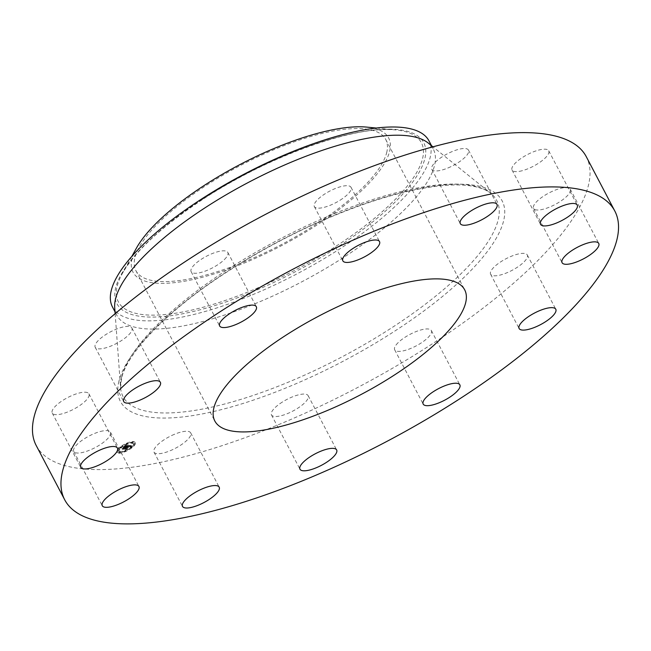 <?xml version="1.0" encoding="UTF-8"?>
<svg xmlns="http://www.w3.org/2000/svg" width="651" height="651" viewBox="0 0 651 651"><rect width="100%" height="100%" fill="white"/><g stroke="black" fill="none" stroke-linecap="round" stroke-linejoin="round"><path stroke-width="0.49" stroke-dasharray="3.25 2.44" d="M174.435 434.298A20.71 6.534 152.3 0 0 154.01 452.12A20.71 6.534 152.3 0 0 170.261 450.695A20.71 6.534 152.3 0 0 190.686 432.866A20.71 6.534 152.3 0 0 174.435 434.298M36.204 445.512A310.641 98.057 152.3 0 0 318.469 407.013A310.641 98.057 152.3 0 0 588.284 185.917A310.641 98.057 152.3 0 0 586.291 156.712M114.706 307.663A178.724 56.417 152.3 0 0 116.798 315.23A178.724 56.417 152.3 0 0 279.198 293.072A178.724 56.417 152.3 0 0 434.429 165.875A178.724 56.417 152.3 0 0 433.281 149.071A178.724 56.417 152.3 0 0 428.252 143.049M112.485 307.003A178.724 56.417 152.3 0 0 341.702 247.649A178.724 56.417 152.3 0 0 430.116 157.656A178.724 56.417 152.3 0 0 428.968 140.852M136.466 248.055A144.359 45.562 152.3 0 0 177.536 282.282A144.359 45.562 152.3 0 0 318.152 224.229A144.359 45.562 152.3 0 0 366.822 127.116M386.653 152.749A141.096 44.537 152.3 0 0 385.75 139.485A141.096 44.537 152.3 0 0 257.552 156.972A141.096 44.537 152.3 0 0 135.001 257.397A141.096 44.537 152.3 0 0 135.904 270.661A141.096 44.537 152.3 0 0 264.103 253.174A141.096 44.537 152.3 0 0 386.653 152.749M340.115 200.191A20.71 6.534 152.3 0 0 351.027 187.309A20.71 6.534 152.3 0 0 325.264 193.672A20.71 6.534 152.3 0 0 314.352 206.562A20.71 6.534 152.3 0 0 340.115 200.191M398.062 342.727A20.71 6.534 152.3 0 0 394.685 349.799A20.71 6.534 152.3 0 0 408.673 349.253A20.71 6.534 152.3 0 0 427.967 337.625A20.71 6.534 152.3 0 0 431.353 330.545A20.71 6.534 152.3 0 0 417.364 331.09A20.71 6.534 152.3 0 0 398.062 342.727M224.432 259.505A20.71 6.534 152.3 0 0 227.817 252.425A20.71 6.534 152.3 0 0 213.829 252.97A20.71 6.534 152.3 0 0 194.527 264.607A20.71 6.534 152.3 0 0 191.15 271.679A20.71 6.534 152.3 0 0 205.138 271.133A20.71 6.534 152.3 0 0 224.432 259.505M490.488 272.273A20.71 6.534 152.3 0 0 490.618 274.217A20.71 6.534 152.3 0 0 509.44 271.654A20.71 6.534 152.3 0 0 527.424 256.909A20.71 6.534 152.3 0 0 527.294 254.964A20.71 6.534 152.3 0 0 508.472 257.527A20.71 6.534 152.3 0 0 490.488 272.273M132.015 329.959A20.71 6.534 152.3 0 0 131.884 328.014A20.71 6.534 152.3 0 0 113.062 330.578A20.71 6.534 152.3 0 0 95.079 345.315A20.71 6.534 152.3 0 0 95.209 347.268A20.71 6.534 152.3 0 0 114.023 344.696A20.71 6.534 152.3 0 0 132.015 329.959M534.878 209.541A20.71 6.534 152.3 0 0 557.191 203.348A20.71 6.534 152.3 0 0 570.252 189.164A20.71 6.534 152.3 0 0 568.958 188.041A20.71 6.534 152.3 0 0 546.645 194.234A20.71 6.534 152.3 0 0 533.584 208.418A20.71 6.534 152.3 0 0 534.878 209.541M87.616 392.683A20.71 6.534 152.3 0 0 65.312 398.876A20.71 6.534 152.3 0 0 52.243 413.06A20.71 6.534 152.3 0 0 53.545 414.182A20.71 6.534 152.3 0 0 75.858 407.998A20.71 6.534 152.3 0 0 88.918 393.806A20.71 6.534 152.3 0 0 87.616 392.683M519.352 171.351A20.71 6.534 152.3 0 0 540.102 162.156A20.71 6.534 152.3 0 0 548.728 150.788A20.71 6.534 152.3 0 0 541.437 149.47A20.71 6.534 152.3 0 0 520.686 158.665A20.71 6.534 152.3 0 0 512.06 170.041A20.71 6.534 152.3 0 0 519.352 171.351M103.143 430.881A20.71 6.534 152.3 0 0 82.4 440.068A20.71 6.534 152.3 0 0 73.766 451.444A20.71 6.534 152.3 0 0 81.066 452.754A20.71 6.534 152.3 0 0 101.816 443.559A20.71 6.534 152.3 0 0 110.442 432.191A20.71 6.534 152.3 0 0 103.143 430.881M448.067 167.925A20.71 6.534 152.3 0 0 468.484 150.104A20.71 6.534 152.3 0 0 452.233 151.537A20.71 6.534 152.3 0 0 431.816 169.358A20.71 6.534 152.3 0 0 448.067 167.925M282.379 402.033A20.71 6.534 152.3 0 0 271.475 414.923A20.71 6.534 152.3 0 0 297.238 408.551A20.71 6.534 152.3 0 0 308.151 395.67A20.71 6.534 152.3 0 0 282.379 402.033M120.012 447.082A10.253 3.239 152.3 0 0 116.838 451.9A10.253 3.239 152.3 0 0 122.714 451.981A10.253 3.239 152.3 0 0 131.811 447.18A10.253 3.239 152.3 0 0 134.993 442.371A10.253 3.239 152.3 0 0 129.11 442.281A10.253 3.239 152.3 0 0 120.012 447.082M121.265 447.091A8.081 2.547 152.3 0 0 118.759 450.891A8.081 2.547 152.3 0 0 123.389 450.956A8.081 2.547 152.3 0 0 130.566 447.172A8.081 2.547 152.3 0 0 133.064 443.38A8.081 2.547 152.3 0 0 128.434 443.307A8.081 2.547 152.3 0 0 121.265 447.091M128.271 446.025L127.995 445.504L127.458 446.212L129.02 445.699L125.073 448.596L126.253 448.604L129.321 445.902L129.639 446.244L129.549 445.715L130.127 445.789L129.752 446.269L131.079 445.52L128.019 445.471L127.734 446.732L129.297 446.22L125.342 449.117L126.522 449.125L129.59 446.423L129.915 446.765L129.826 446.236L130.412 446.334L130.029 446.789L131.356 446.041L128.296 445.992M127.645 445.666L127.409 446.855L127.913 446.187M127.946 445.984L124.504 448.791L125.969 448.734L124.732 448.726L128.76 445.829L127.873 446.008L128.865 446.415L124.78 449.312L126.099 449.328L125.008 449.247L129.036 446.35L128.19 446.505L127.913 445.984M125.106 445.447L124.601 446.179L126.668 445.658L125.22 446.798L126.335 445.797L124.951 446.033L126.188 445.862L125 446.798L124.715 446.383L123.43 447.4L124.959 447.001L122.673 448.539L123.942 448.547L127.783 445.463L125.106 445.447L124.878 446.7L126.937 446.187L125.497 447.318L126.611 446.317L125.7 446.366L126.465 446.383L125.277 447.318L124.992 446.903L123.698 447.921L125.236 447.522L122.949 449.06L124.219 449.076L128.06 445.992L125.383 445.968M124.691 445.675L124.243 446.342L124.821 445.553L124.52 446.863L124.968 446.195M123.088 447.514L124.536 446.423L123.088 447.514L123.478 448.002L124.813 446.952L123.364 448.034M124.479 447.204L122.038 448.767L123.674 448.718L122.266 448.71L124.113 447.131L124.756 447.725L123.438 448.767L124.756 447.725M131.86 442.159L132.771 441.874L131.86 442.159M120.28 447.082L121.184 446.798L120.28 447.082M126.286 443.583L127.189 443.298L126.286 443.583M119.247 452.103L120.15 451.81L119.247 452.103M117.359 450.614L118.27 450.329L117.359 450.614M131.551 447.18L130.639 447.465L131.551 447.18M134.464 443.648L133.553 443.941L134.464 443.648M125.537 450.679L124.634 450.964L125.537 450.679M125.741 447.074L126.025 447.644M125.676 447.017L126.001 447.571M125.423 447.278L125.692 447.855M125.667 447.742L125.415 447.261M125.317 447.196L125.643 447.733M125.61 446.423L125.342 445.902M125.049 445.561L125.293 446.147M127.043 445.78L127.311 446.301M127.783 445.463L128.06 445.992M125.741 446.806L126.009 447.327M125.806 446.814L126.074 447.335M125.855 446.83L126.131 447.351M125.895 446.846L126.172 447.367M125.92 446.871L126.196 447.4M125.936 446.903L126.204 447.432M125.936 446.944L126.213 447.465M125.92 446.985L126.196 447.506M125.895 447.034L126.172 447.562M125.863 447.091L126.131 447.611M125.814 447.156L126.082 447.676M125.741 447.188L126.017 447.709M125.749 447.156L126.025 447.676M125.643 447.009L125.92 447.53M125.61 447.001L125.879 447.53M125.562 447.001L125.838 447.522M125.521 447.001L125.798 447.53M125.48 447.009L125.749 447.53M125.334 447.123L125.61 447.644M125.383 447.123L125.651 447.644M125.423 447.131L125.692 447.652M125.456 447.139L125.733 447.66M125.529 447.278L125.806 447.798M125.285 447.188L125.562 447.709M125.252 447.188L125.521 447.709M123.926 448.23L124.195 448.751M123.942 448.547L124.219 449.076M122.673 448.539L122.949 449.06M123.405 448.23L123.682 448.751M124.959 447.001L125.236 447.522M124.374 447.001L124.642 447.522M123.43 447.4L123.698 447.921M124.715 446.383L124.992 446.903M124.61 446.789L124.886 447.318M125 446.798L125.277 447.318M126.188 445.862L126.465 446.383M126.131 445.854L126.408 446.374M126.074 445.854L126.351 446.374M126.025 445.845L126.302 446.366M125.977 445.845L126.245 446.366M125.928 445.845L126.204 446.366M125.871 445.845L126.139 446.366M125.806 445.845L126.082 446.366M125.757 445.845L126.025 446.366M125.7 445.845L125.977 446.374M125.651 445.854L125.92 446.374M125.594 445.854L125.871 446.374M125.553 445.862L125.822 446.383M125.505 445.87L125.781 446.391M125.252 445.927L125.521 446.448M125.407 446.464L125.138 445.943L125.431 446.472M125.228 445.902L125.505 446.423M125.326 445.87L125.602 446.391M125.521 445.821L125.798 446.342M125.627 445.805L125.895 446.326M125.724 445.789L126.001 446.309M125.83 445.78L126.107 446.301M125.936 445.78L126.213 446.301M126.139 445.789L126.416 446.309M126.204 445.789L126.481 446.309M126.335 445.797L126.611 446.317M125.065 446.798L125.342 447.318M125.22 446.798L125.497 447.318M126.668 445.658L126.937 446.187M126.563 445.666L126.839 446.187M126.31 445.666L126.587 446.187M126.172 445.658L126.44 446.179M126.091 445.658L126.367 446.179M126.017 445.658L126.286 446.187M125.944 445.666L126.213 446.187M125.871 445.675L126.148 446.195M125.798 445.683L126.074 446.204M125.733 445.691L126.009 446.212M125.667 445.707L125.944 446.228M125.602 445.715L125.879 446.236M125.545 445.732L125.814 446.252M125.488 445.756L125.757 446.277M125.423 445.772L125.7 446.293M125.358 445.797L125.627 446.326M125.285 445.829L125.562 446.35M125.204 445.87L125.48 446.391M125.122 445.902L125.391 446.431M125.033 445.951L125.301 446.472M124.829 446.057L125.106 446.578M124.601 446.179L124.878 446.7M124.797 445.951L125.073 446.472M124.829 445.911L125.098 446.431M125.155 446.366L124.878 445.837L125.13 446.399M124.919 445.78L125.195 446.309M124.951 445.74L125.228 446.26M124.984 445.683L125.261 446.204M125 445.65L125.277 446.179M130.135 445.813L130.403 446.383M130.387 446.293L130.127 445.789L130.387 446.293M130.029 445.732L130.338 446.26L130.062 445.74M129.858 445.911L130.102 446.399M130.102 446.553L129.85 446L130.102 446.553M129.972 446.448L129.736 445.951M127.742 445.886L127.987 446.44L127.71 445.919M131.079 445.52L131.356 446.041M130.932 445.601L131.209 446.122M130.786 445.683L131.063 446.204M130.648 445.764L130.916 446.285M130.509 445.837L130.786 446.358M130.379 445.911L130.648 446.44M130.249 445.992L130.525 446.513M130.127 446.057L130.403 446.586M130.005 446.13L130.281 446.651M129.606 445.715L130.167 446.724M129.752 446.269L130.029 446.789M129.549 445.715L130.094 446.732M129.883 446.155L130.159 446.676M129.94 446.106L130.216 446.627M129.988 446.057L130.265 446.578M130.029 446.008L130.306 446.529M130.07 445.968L130.338 446.488M130.094 445.927L130.371 446.456M130.119 445.894L130.387 446.415M130.094 445.756L130.363 446.277M129.988 445.715L130.257 446.244M129.94 445.715L130.208 446.236M129.883 445.707L130.159 446.228M129.818 445.707L130.094 446.228M129.769 445.707L130.045 446.228M129.72 445.707L129.988 446.228M129.663 445.707L129.94 446.228M129.427 445.837L129.704 446.358M129.582 445.837L129.858 446.358M129.639 445.837L129.915 446.358M129.687 445.837L129.964 446.366M130.045 446.374L129.769 445.854L130.005 446.366M129.801 445.87L130.078 446.391M129.866 445.927L130.135 446.448M129.858 445.976L130.135 446.496M129.801 446.065L130.078 446.594M129.769 446.106L130.045 446.627M129.736 446.147L130.005 446.667M129.687 446.195L129.964 446.716M129.639 446.244L129.915 446.765M129.582 446.293L129.858 446.814M129.516 446.35L129.793 446.871M129.451 446.35L129.728 446.871M129.508 446.301L129.785 446.822M129.557 446.252L129.834 446.773M129.606 446.212L129.874 446.732M129.639 446.171L129.915 446.692M129.671 446.138L129.948 446.659M129.728 446.073L129.997 446.594M129.752 446.025L130.029 446.545M129.761 445.984L130.029 446.505M129.671 445.919L129.948 446.44M129.639 445.911L129.915 446.431M129.598 445.902L129.874 446.423M129.557 445.902L129.826 446.423M129.508 445.902L129.777 446.423M129.321 445.902L129.59 446.423M126.253 448.319L126.522 448.84M126.253 448.604L126.522 449.125M125.073 448.596L125.342 449.117M125.708 448.336L125.985 448.856M129.02 445.699L129.297 446.22M128.979 445.691L129.256 446.22M128.939 445.691L129.215 446.212M128.898 445.691L129.167 446.212M128.849 445.691L129.126 446.212M128.8 445.683L129.077 446.212M128.743 445.691L129.02 446.212M128.695 445.691L128.963 446.212M128.638 445.699L128.906 446.22M128.581 445.699L128.849 446.228M128.524 445.715L128.8 446.236M128.467 445.723L128.743 446.244M128.41 445.74L128.686 446.26M128.353 445.756L128.629 446.277M128.304 445.772L128.572 446.293M128.247 445.789L128.524 446.309M128.19 445.813L128.467 446.334M128.133 445.837L128.402 446.358M128.068 445.87L128.345 446.391M128.003 445.902L128.28 446.423M127.938 445.935L128.206 446.464M127.865 445.976L128.141 446.496M127.791 446.025L128.06 446.545M127.71 446.065L127.987 446.594M127.629 446.122L127.905 446.643M127.547 446.171L127.824 446.692M127.458 446.212L127.734 446.732M127.506 446.163L127.775 446.684M127.547 446.114L127.816 446.643M127.58 446.073L127.856 446.594M127.62 446.033L127.889 446.553M127.653 445.992L127.93 446.513M127.686 445.959L127.954 446.48M127.767 445.854L128.035 446.374M127.791 445.821L128.06 446.342M124.536 446.423L124.813 446.952M124.422 446.464L124.699 446.985M123.202 447.473L123.478 448.002M127.775 445.585L128.044 446.106M127.669 445.618L127.938 446.147M127.759 445.634L128.027 446.155M127.726 445.683L128.003 446.204M127.694 445.732L127.97 446.252M127.653 445.797L127.93 446.317M127.604 445.862L127.881 446.383M127.555 445.935L127.824 446.456M127.49 446.016L127.759 446.537M127.417 446.098L127.694 446.619M127.336 446.195L127.612 446.716M127.23 446.309L127.506 446.83M127.14 446.334L127.409 446.855M127.222 446.236L127.498 446.757M127.295 446.147L127.572 446.667M127.368 446.057L127.645 446.586M127.433 445.984L127.702 446.505M127.49 445.902L127.759 446.431M127.539 445.837L127.808 446.358M127.58 445.772L127.856 446.301M127.612 445.715L127.889 446.236M124.821 445.553L125.098 446.073M124.723 445.593L125 446.114M124.797 445.626L125.073 446.147M124.772 445.699L125.049 446.22M124.74 445.772L125.016 446.293M124.699 445.845L124.976 446.374M124.65 445.927L124.927 446.448M124.601 446L124.878 446.521M124.544 446.073L124.821 446.594M124.487 446.155L124.756 446.676M124.414 446.228L124.691 446.749M124.341 446.301L124.618 446.83M124.243 446.342L124.52 446.863M124.308 446.269L124.585 446.789M124.365 446.204L124.642 446.724M124.431 446.13L124.699 446.651M124.479 446.057L124.756 446.578M124.528 445.984L124.805 446.505M124.577 445.911L124.854 446.431M124.618 445.829L124.894 446.35M124.658 445.748L124.935 446.277M128.524 445.886L128.833 446.415L128.564 445.894M127.873 446.008L128.149 446.529M127.987 445.943L128.263 446.464M128.06 445.911L128.337 446.431M128.125 445.886L128.402 446.407M128.19 445.862L128.467 446.391M128.255 445.854L128.532 446.374M128.32 445.837L128.597 446.358M128.402 445.829L128.678 446.35M128.442 445.829L128.719 446.35M128.483 445.821L128.76 446.35M128.532 445.821L128.8 446.342M128.581 445.821L128.849 446.342M128.629 445.821L128.898 446.342M128.76 445.829L129.036 446.35M125.545 448.36L125.822 448.881M124.732 448.726L125.008 449.247M125.969 448.734L126.237 449.263M125.822 448.799L126.099 449.328M124.504 448.791L124.78 449.312M125.497 448.336L125.773 448.856M128.597 445.894L128.865 446.415M128.491 445.886L128.768 446.407M128.434 445.886L128.711 446.407M128.385 445.894L128.654 446.415M128.32 445.894L128.597 446.423M128.263 445.902L128.54 446.431M128.206 445.919L128.475 446.44M128.141 445.927L128.418 446.448M128.076 445.943L128.353 446.464M128.011 445.959L128.288 446.488M122.534 449.231L123.462 448.799L122.307 449.296L123.95 449.239L122.534 449.231L122.266 448.71M124.113 447.131L124.382 447.66M123.95 447.196L124.227 447.725M124.626 447.139L124.902 447.66M123.674 448.718L123.95 449.239M123.527 448.783L123.804 449.304M122.038 448.767L122.307 449.296M120.28 447.603A10.253 3.239 -27.7 0 1 129.386 442.802A10.253 3.239 -27.7 0 1 135.262 442.892A10.253 3.239 -27.7 0 1 132.088 447.701A10.253 3.239 -27.7 0 1 122.99 452.51A10.253 3.239 -27.7 0 1 117.107 452.421A10.253 3.239 -27.7 0 1 120.28 447.603M130.835 447.693A8.081 2.547 -27.7 0 1 123.666 451.477A8.081 2.547 -27.7 0 1 119.035 451.412A8.081 2.547 -27.7 0 1 121.534 447.611A8.081 2.547 -27.7 0 1 128.703 443.836A8.081 2.547 -27.7 0 1 133.341 443.901A8.081 2.547 -27.7 0 1 130.835 447.693M132.853 442.688L131.941 442.973L132.853 442.688M121.265 447.611L120.362 447.896L121.265 447.611M127.27 444.112L126.367 444.397L127.27 444.112M120.24 452.624L119.328 452.917L120.24 452.624M118.352 451.143L117.449 451.428L118.352 451.143M131.103 447.693L132.015 447.408L131.103 447.693M134.025 444.169L134.928 443.884L134.025 444.169M125.098 451.2L126.009 450.915L125.098 451.2M121.704 376.766A211.014 66.605 152.3 0 0 120.581 387.679A211.014 66.605 152.3 0 0 301.877 376.351A211.014 66.605 152.3 0 0 498.064 220.274A211.014 66.605 152.3 0 0 490.773 193.323A211.014 66.605 152.3 0 0 292.096 232.814A211.014 66.605 152.3 0 0 121.704 376.766M118.97 381.071A215.611 68.054 152.3 0 0 289.54 386.458A215.611 68.054 152.3 0 0 503.532 221.161A215.611 68.054 152.3 0 0 332.962 215.774A215.611 68.054 152.3 0 0 118.97 381.071M339.106 246.111A173.256 54.692 152.3 0 0 409.748 132.007A173.256 54.692 152.3 0 0 201.501 200.126A173.256 54.692 -27.7 0 0 130.859 314.238A173.256 54.692 -27.7 0 0 339.106 246.111M201.932 199.621A171.132 54.017 152.3 0 0 122.469 273.282A171.132 54.017 152.3 0 0 171.148 313.855A171.132 54.017 152.3 0 0 337.845 245.045A171.132 54.017 152.3 0 0 395.539 129.915A171.132 54.017 152.3 0 0 201.932 199.621M126.009 445.78L126.278 446.301M126.074 445.78L126.351 446.301M126.27 445.789L126.538 446.309M124.642 446.13L124.919 446.651M124.723 446.033L125 446.553M124.764 445.992L125.033 446.513M125.073 445.52L125.342 446.041M125.09 445.487L125.366 446.008M154.01 452.12L182.516 506.405M190.686 432.866L219.184 487.151M115.146 313.676L120.581 387.679L121.591 378.117C127.384 352.573 167.592 310.641 224.261 273.729C267.065 245.769 311.642 223.301 358.017 206.326C377.613 199.255 395.938 193.892 412.986 190.238C439.571 184.664 460.403 183.501 475.49 186.764C482.188 188.269 487.282 190.45 490.773 193.323L432.948 146.825M115.007 311.813L116.798 315.23M431.491 145.661L433.281 149.071M131.86 256.364L122.469 273.282C135.31 251.034 161.725 226.629 201.712 200.06C267.203 156.46 355.804 124.87 395.539 129.915L376.278 128.035M385.75 139.485L464.676 289.809M135.904 270.661L214.822 420.985M351.027 187.309L379.525 241.594M314.352 206.562L342.849 260.848M394.685 349.799L423.183 404.084M431.353 330.545L459.85 384.831M227.817 252.425L256.315 306.711M191.15 271.679L219.647 325.964M490.618 274.217L519.116 328.503M527.294 254.964L555.791 309.249M131.884 328.014L160.382 382.292M95.209 347.268L123.706 401.545M570.252 189.164L598.757 243.45M533.584 208.418L562.082 262.703M52.243 413.06L80.748 467.345M88.918 393.806L117.416 448.091M548.728 150.788L577.234 205.065M512.06 170.041L540.558 224.318M73.766 451.444L102.272 505.729M110.442 432.191L138.94 486.476M468.484 150.104L496.99 204.39M431.816 169.358L460.314 223.643M271.475 414.923L299.973 469.2M308.151 395.67L336.648 449.947M135.262 442.892L134.993 442.371M117.107 452.421L116.838 451.9M119.035 451.412L118.759 450.891M133.341 443.901L133.064 443.38M131.941 442.973L131.673 442.452M133.048 442.395L132.771 441.874M120.362 447.896L120.085 447.375M121.46 447.318L121.184 446.798M126.367 444.397L126.091 443.876M127.466 443.819L127.189 443.298M119.328 452.917L119.052 452.388M120.427 452.339L120.15 451.81M117.449 451.428L117.172 450.907M118.547 450.85L118.27 450.329M132.015 447.408L131.738 446.887M130.916 447.986L130.639 447.465M134.928 443.884L134.651 443.364M133.829 444.462L133.553 443.941M126.009 450.915L125.733 450.386M124.911 451.493L124.634 450.964"/><path stroke-width="0.98" d="M202.933 488.584A20.71 6.534 152.3 0 0 182.516 506.405A20.71 6.534 152.3 0 0 198.767 504.981A20.71 6.534 152.3 0 0 219.184 487.151A20.71 6.534 152.3 0 0 202.933 488.584M616.782 240.203A310.641 98.057 152.3 0 0 614.796 210.997A310.641 98.057 152.3 0 0 332.531 249.496A310.641 98.057 152.3 0 0 62.716 470.592A310.641 98.057 152.3 0 0 64.709 499.797A310.641 98.057 152.3 0 0 346.967 461.299A310.641 98.057 152.3 0 0 616.782 240.203M614.796 210.997L586.291 156.712A310.641 98.057 152.3 0 0 304.033 195.21A310.641 98.057 152.3 0 0 34.218 416.306A310.641 98.057 152.3 0 0 36.204 445.512L64.709 499.797M432.948 146.825L428.252 143.049A178.724 56.417 152.3 0 0 259.977 176.502A178.724 56.417 152.3 0 0 115.658 298.427A178.724 56.417 152.3 0 0 114.706 307.663L115.146 313.676M431.491 145.661L428.968 140.852A178.724 56.417 152.3 0 0 199.751 200.207A178.724 56.417 152.3 0 0 111.337 290.2A178.724 56.417 152.3 0 0 112.485 307.003L115.007 311.813M376.278 128.035L366.822 127.116A144.359 45.562 152.3 0 0 203.503 185.917A144.359 45.562 152.3 0 0 136.466 248.055L131.86 256.364M465.579 303.073A141.096 44.537 152.3 0 0 464.676 289.809A141.096 44.537 152.3 0 0 336.469 307.296A141.096 44.537 152.3 0 0 213.919 407.721A141.096 44.537 152.3 0 0 214.822 420.985A141.096 44.537 152.3 0 0 343.028 403.498A141.096 44.537 152.3 0 0 465.579 303.073M310.885 456.318A20.71 6.534 152.3 0 0 299.973 469.2A20.71 6.534 152.3 0 0 325.736 462.837A20.71 6.534 152.3 0 0 336.648 449.947A20.71 6.534 152.3 0 0 310.885 456.318M426.568 397.012A20.71 6.534 152.3 0 0 423.183 404.084A20.71 6.534 152.3 0 0 437.171 403.539A20.71 6.534 152.3 0 0 456.473 391.91A20.71 6.534 152.3 0 0 459.85 384.831A20.71 6.534 152.3 0 0 445.862 385.376A20.71 6.534 152.3 0 0 426.568 397.012M518.985 326.558A20.71 6.534 152.3 0 0 519.116 328.503A20.71 6.534 152.3 0 0 537.938 325.931A20.71 6.534 152.3 0 0 555.921 311.194A20.71 6.534 152.3 0 0 555.791 309.249A20.71 6.534 152.3 0 0 536.977 311.813A20.71 6.534 152.3 0 0 518.985 326.558M563.384 263.826A20.71 6.534 152.3 0 0 585.688 257.633A20.71 6.534 152.3 0 0 598.757 243.45A20.71 6.534 152.3 0 0 597.455 242.327A20.71 6.534 152.3 0 0 575.142 248.519A20.71 6.534 152.3 0 0 562.082 262.703A20.71 6.534 152.3 0 0 563.384 263.826M547.857 225.637A20.71 6.534 152.3 0 0 568.6 216.441A20.71 6.534 152.3 0 0 577.234 205.065A20.71 6.534 152.3 0 0 569.934 203.755A20.71 6.534 152.3 0 0 549.184 212.95A20.71 6.534 152.3 0 0 540.558 224.318A20.71 6.534 152.3 0 0 547.857 225.637M476.565 222.211A20.71 6.534 152.3 0 0 496.99 204.39A20.71 6.534 152.3 0 0 480.739 205.822A20.71 6.534 152.3 0 0 460.314 223.643A20.71 6.534 152.3 0 0 476.565 222.211M368.621 254.476A20.71 6.534 152.3 0 0 379.525 241.594A20.71 6.534 152.3 0 0 353.762 247.958A20.71 6.534 152.3 0 0 342.849 260.848A20.71 6.534 152.3 0 0 368.621 254.476M252.938 313.782A20.71 6.534 152.3 0 0 256.315 306.711A20.71 6.534 152.3 0 0 242.327 307.256A20.71 6.534 152.3 0 0 223.033 318.892A20.71 6.534 152.3 0 0 219.647 325.964A20.71 6.534 152.3 0 0 233.636 325.419A20.71 6.534 152.3 0 0 252.938 313.782M160.512 384.245A20.71 6.534 152.3 0 0 160.382 382.292A20.71 6.534 152.3 0 0 141.56 384.863A20.71 6.534 152.3 0 0 123.576 399.6A20.71 6.534 152.3 0 0 123.706 401.545A20.71 6.534 152.3 0 0 142.528 398.982A20.71 6.534 152.3 0 0 160.512 384.245M116.122 446.968A20.71 6.534 152.3 0 0 93.809 453.161A20.71 6.534 152.3 0 0 80.748 467.345A20.71 6.534 152.3 0 0 82.042 468.468A20.71 6.534 152.3 0 0 104.355 462.275A20.71 6.534 152.3 0 0 117.416 448.091A20.71 6.534 152.3 0 0 116.122 446.968M131.648 485.166A20.71 6.534 152.3 0 0 110.898 494.353A20.71 6.534 152.3 0 0 102.272 505.729A20.71 6.534 152.3 0 0 109.563 507.039A20.71 6.534 152.3 0 0 130.314 497.844A20.71 6.534 152.3 0 0 138.94 486.476A20.71 6.534 152.3 0 0 131.648 485.166"/></g></svg>
